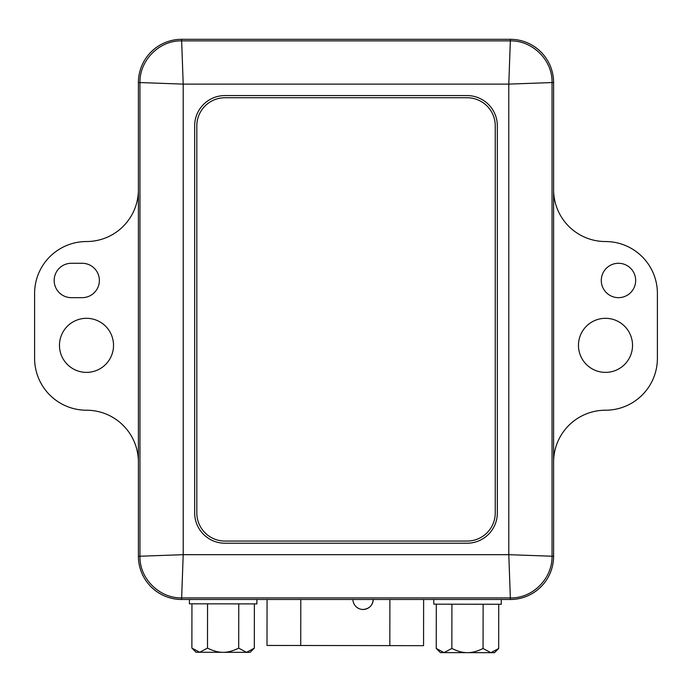 <?xml version="1.0" encoding="UTF-8"?>
<svg xmlns="http://www.w3.org/2000/svg" width="692" height="692" viewBox="0 0 692 692"><rect width="100%" height="100%" fill="white"/><g stroke="black" fill="none" stroke-linecap="round" stroke-linejoin="round"><path stroke-width="1.04" d="M389.89 599.48L389.83 645.619L423.565 645.671L423.625 599.48L510.35 599.48A43.25 43.25 0 0 0 552.969 563.573M389.83 645.619L267 645.446L267.06 599.48L183.812 599.48M553.6 500.005L553.6 82.556A43.25 43.25 0 0 0 510.35 39.306L181.65 39.306A43.25 43.25 0 0 0 142.76 63.638M578.469 345.343A27.031 27.031 0 0 1 619.011 321.936A27.031 27.031 0 0 1 619.011 368.758A27.031 27.031 0 0 1 578.469 345.343M601.287 280.468A17.196 17.196 0 0 1 627.073 265.581A17.196 17.196 0 0 1 627.073 295.363A17.196 17.196 0 0 1 601.287 280.468M553.6 462.118A51.9 51.9 0 0 1 605.5 410.218A51.9 51.9 0 0 0 657.4 358.318L657.4 293.443A51.9 51.9 0 0 0 605.5 241.543A51.9 51.9 0 0 1 553.6 189.643M59.469 345.343A27.031 27.031 0 0 1 100.011 321.936A27.031 27.031 0 0 1 100.011 368.758A27.031 27.031 0 0 1 59.469 345.343M71.362 263.28L82.175 263.28A17.196 17.196 0 0 1 99.371 280.468A17.196 17.196 0 0 1 82.175 297.664L71.362 297.664A17.196 17.196 0 0 1 54.166 280.468A17.196 17.196 0 0 1 71.362 263.28M138.4 189.868A51.9 51.9 0 0 1 86.5 241.543A51.9 51.9 0 0 0 34.6 293.443L34.6 358.318A51.9 51.9 0 0 0 86.5 410.218A51.9 51.9 0 0 1 138.4 462.04M138.4 500.005L138.4 556.23A43.25 43.25 0 0 0 179.989 599.454M501.259 599.48L501.259 604.263L433.789 604.168L433.789 599.48M498.673 648.516L490.862 652.686L494.486 652.694L498.673 648.516L498.733 604.254M483.059 648.49C477.281 651.354 472.082 652.738 467.455 652.651L490.862 652.686L483.059 648.49L483.128 604.237M451.85 648.447L444.039 652.617L467.455 652.651C462.818 652.729 457.62 651.328 451.85 648.447L451.911 604.194M436.245 648.43L440.423 652.617L444.039 652.617L436.245 648.43L436.306 604.168M256.896 599.48L256.896 603.908L189.426 603.813L189.426 599.48M254.31 648.17L246.499 652.34L250.123 652.34L254.31 648.17L254.371 603.908M238.697 648.144C232.919 651.008 227.72 652.392 223.092 652.305L246.499 652.34L238.697 648.144L238.766 603.882M207.488 648.101L199.677 652.271L223.092 652.305C218.456 652.374 213.257 650.973 207.488 648.101L207.548 603.839M191.883 648.075L196.061 652.262L199.677 652.271L191.883 648.075L191.944 603.822M373.239 599.324C372.633 605.491 369.234 608.873 363.066 609.47A10.164 10.164 0 0 0 373.239 599.48M497.34 512.945A30.275 30.275 0 0 1 467.065 543.22L224.935 543.22A30.275 30.275 0 0 1 194.66 512.945L194.66 125.849A30.275 30.275 0 0 1 224.935 95.574L467.057 95.574A30.275 30.275 0 0 1 497.332 125.849L497.34 512.945M510.35 39.306L181.65 39.306A43.25 43.25 0 0 0 138.4 82.556L138.4 556.23A43.25 43.25 0 0 0 181.65 599.48L510.35 599.48A43.25 43.25 0 0 0 553.6 556.23L553.6 82.556A43.25 43.25 0 0 0 510.35 39.306L510.35 40.863L181.65 40.863L183.198 84.113L139.948 82.556L139.957 556.23L183.207 554.681L181.65 597.931L510.35 597.931L508.802 554.681L552.052 556.23L552.043 82.556L508.793 84.113L510.35 40.863C532.589 40.465 552.614 60.169 552.043 82.556L553.6 82.556M138.4 556.23L139.957 556.23C139.395 578.616 159.411 598.329 181.65 597.931L181.65 599.48M181.65 39.306L181.65 40.863C159.264 40.3 139.55 60.325 139.948 82.556L138.4 82.556M510.35 599.48L510.35 597.931C532.736 598.493 552.45 578.469 552.052 556.23L553.6 556.23M224.935 541.058L467.135 541.058A28.113 28.113 0 0 0 495.247 512.945L495.247 125.858A28.113 28.113 0 0 0 467.135 97.745L224.935 97.745A28.113 28.113 0 0 0 196.822 125.858L196.822 512.945A28.113 28.113 0 0 0 224.935 541.058M300.735 645.498L300.795 599.48M508.793 84.113L508.802 554.681L183.207 554.681L183.198 84.113L508.793 84.113M352.92 599.48A10.164 10.164 0 0 0 363.066 609.47"/></g></svg>
